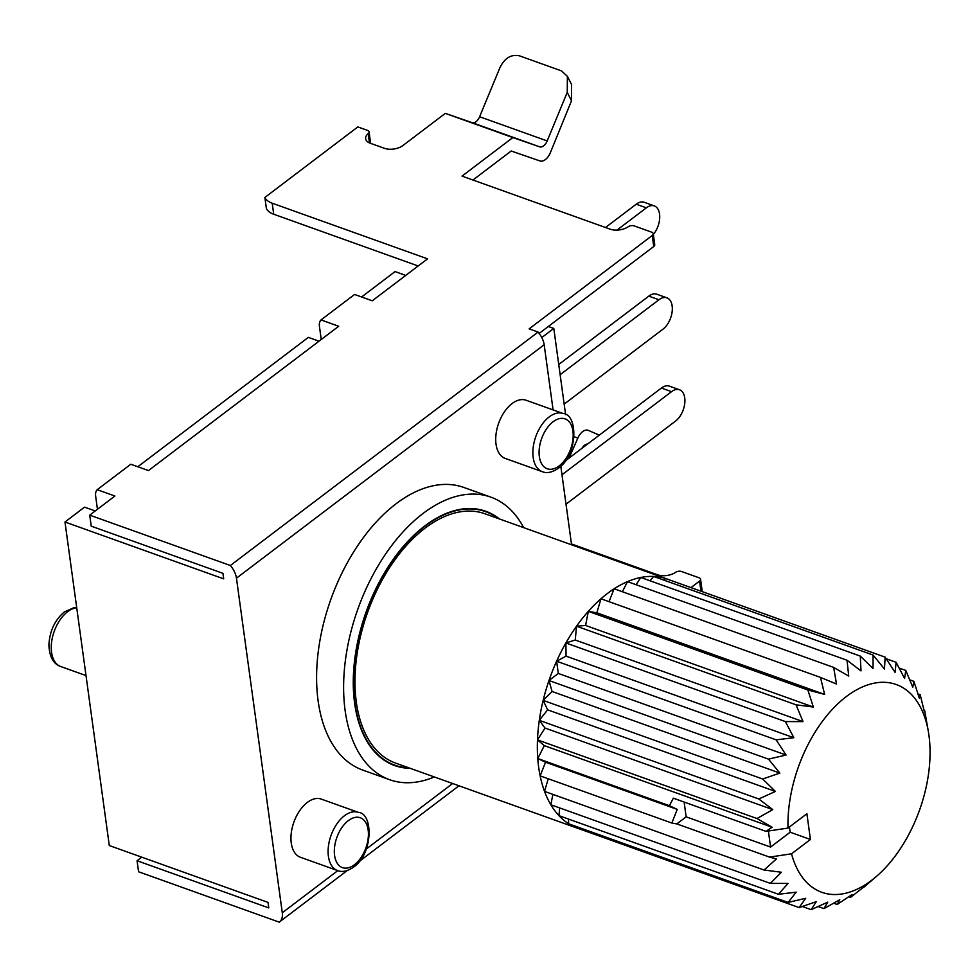 <?xml version="1.0" encoding="UTF-8"?>
<svg xmlns="http://www.w3.org/2000/svg" width="978" height="978" viewBox="0 0 978 978"><rect width="100%" height="100%" fill="white"/><g stroke="black" fill="none" stroke-linecap="round" stroke-linejoin="round"><path stroke-width="1.47" d="M928.354 731.544A110.355 64.303 109.7 0 1 876.484 876.374A110.355 64.303 109.7 0 1 791.532 853.806L769.552 857.107L676.825 823.904L671.837 823.036L677.241 809.393L669.465 805.725L673.304 798.17L766.019 831.373L772.082 827.229L756.996 818.525L772.791 809.625L758.806 798.977L775.407 791.434L762.669 779.014L779.869 773.085L768.5 759.136L786.067 755.04L776.129 739.833L793.855 737.73L785.395 721.581L803.024 721.605L796.055 704.82L813.366 707.045L807.84 689.979L824.625 694.417L820.481 677.399L836.508 684.013L833.647 667.412L848.733 676.116L847.021 660.248L861.007 670.908L860.285 656.091L873.012 668.512L873.097 655.052L884.467 668.989L885.139 657.143L895.078 672.338L896.129 662.314L904.589 678.463L905.787 670.443L912.767 687.228L913.88 681.336L919.406 698.402L920.2 694.71L924.344 711.715L924.601 710.236L928.354 731.544A110.355 64.303 109.7 0 0 849.882 694.001A110.355 64.303 109.7 0 0 787.999 828.073L806.899 813.745L810.42 839.479L790.163 832.217L789.442 826.985M766.019 831.373L787.999 828.073M864.259 886.63L850.603 897.315L852.034 894.528L837.229 904.479L839.76 899.736L823.965 908.623L827.755 902.132L811.153 909.674L816.312 901.655L799.112 907.584L805.701 898.305L788.121 902.413L796.19 892.168L778.464 894.283L788.011 883.415L770.371 883.391L781.373 872.242L764.05 870.017L776.422 858.928L769.552 857.107M609.037 601.666L614.135 588.78A132.421 77.164 109.7 0 0 607.497 593.438A132.421 77.164 109.7 0 0 600.969 598.78A132.421 77.164 109.7 0 0 588.328 611.348L596.849 612.827L600.969 598.78L820.481 677.399M588.328 611.348A132.421 77.164 109.7 0 0 576.531 626.201L585.59 625.455L588.328 611.348L807.84 689.979M576.531 626.201A132.421 77.164 109.7 0 0 565.883 642.962L575.247 640.028L576.531 626.201L796.055 704.82M565.883 642.962A132.421 77.164 109.7 0 0 556.616 661.214L566.079 656.152L565.883 642.962L785.395 721.581M556.616 661.214A132.421 77.164 109.7 0 0 548.976 680.517L558.291 673.451L556.616 661.214L776.129 739.833M548.976 680.517A132.421 77.164 109.7 0 0 543.157 700.395L552.093 691.495L548.976 680.517L768.5 759.136M543.157 700.395A132.421 77.164 109.7 0 0 539.294 720.346L547.631 709.845L543.157 700.395L762.669 779.014M539.294 720.346A132.421 77.164 109.7 0 0 537.484 739.894L545.015 728.048L539.294 720.346L758.806 798.977M537.484 739.894A132.421 77.164 109.7 0 0 537.766 758.549L544.306 745.639L537.484 739.894L756.996 818.525M537.766 758.549A132.421 77.164 109.7 0 0 540.137 775.86L545.528 762.217L537.766 758.549L669.465 805.725M671.837 823.036L540.137 775.86A132.421 77.164 109.7 0 0 544.538 791.398L548.23 778.769M764.05 870.017L544.538 791.398A132.421 77.164 109.7 0 0 550.858 804.772L552.876 794.38M770.371 883.391L550.858 804.772A132.421 77.164 109.7 0 0 558.951 815.652L559.66 807.926M778.464 894.283L558.951 815.652A132.421 77.164 109.7 0 0 568.609 823.782L568.536 819.087M788.121 902.413L568.609 823.782A132.421 77.164 109.7 0 0 577.961 828.403A132.421 77.164 109.7 0 0 579.599 828.953L579.416 827.657M668.879 579.685A132.421 77.164 109.7 0 0 667.265 579.074A132.421 77.164 109.7 0 0 665.627 578.524A132.421 77.164 109.7 0 0 653.573 576.433A132.421 77.164 109.7 0 0 640.761 577.472A132.421 77.164 109.7 0 0 627.509 581.629A132.421 77.164 109.7 0 0 614.135 588.78L833.647 667.412M663.976 580.15L665.627 578.524L885.139 657.143M650.101 580.81L653.573 576.433L873.097 655.052M636.152 584.722L640.761 577.472L860.285 656.091M622.375 591.739L627.509 581.629L847.021 660.248M667.265 579.074L484.892 513.756A132.421 77.164 109.7 0 0 425.137 528.12A132.421 77.164 109.7 0 0 356.444 658.573A132.421 77.164 109.7 0 0 395.589 763.085L577.961 828.403M408.914 767.864A134.634 78.448 -70.3 0 1 394.843 765.163A134.634 78.448 -70.3 0 1 355.051 658.903A134.634 78.448 -70.3 0 1 424.88 526.286A134.634 78.448 -70.3 0 1 485.638 511.677A134.634 78.448 -70.3 0 1 498.218 518.523M485.638 511.677L482.264 510.467A134.634 78.448 109.7 0 0 478.597 509.318M387.911 762.51A134.634 78.448 109.7 0 0 391.469 763.952L394.843 765.163M824.625 694.417L596.849 612.827M813.366 707.045L585.59 625.455M803.024 721.605L575.247 640.028M793.855 737.73L566.079 656.152M786.067 755.04L558.291 673.451M779.869 773.085L552.093 691.495M775.407 791.434L547.631 709.845M772.791 809.625L545.015 728.048M772.082 827.229L544.306 745.639M676.825 823.904L686.14 816.838L684.123 802.033M790.163 832.217L770.578 847.07L768.378 831.019M770.578 847.07L686.14 816.838M791.532 853.806L810.42 839.479M799.112 907.584L579.599 828.953M811.153 909.674L802.315 906.508M823.965 908.623L818.158 906.545M837.229 904.479L833.708 903.22M850.603 897.315L848.88 896.704M677.241 809.393L545.528 762.217M896.129 662.314L886.227 658.769M905.787 670.443L899.21 668.096M913.88 681.336L909.76 679.857M920.2 694.71L918 693.915M924.601 710.236L923.953 710.004M64.976 522.007L223.693 578.854L222.947 573.34L91.235 526.164L89.719 515.137L230.368 565.504A17.653 10.697 52.8 0 1 236.456 578.181L282.287 912.755A17.653 10.697 52.8 0 1 279.451 921.973A17.653 10.697 52.8 0 1 279.219 922.144L138.57 871.765L137.067 860.738L268.779 907.914L268.021 902.401L109.291 845.542L64.976 522.007L84.56 507.142L95.221 510.968M361.603 296.97L395.075 271.578L405.736 275.405M137.812 466.75L308.351 337.373L319.011 341.188M541.788 337.544L553.793 328.437L548.34 326.481M230.368 565.504L538.083 332.068A17.653 10.697 -127.2 0 1 544.171 344.733L553.096 409.916M560.81 466.2L571.58 544.795M538.083 332.068L529.147 328.865L652.24 235.49A4.413 2.396 172.2 0 0 653.231 233.681L654.747 244.708A4.413 2.396 -7.8 0 1 653.744 246.517L652.24 235.49M571.458 543.951L657.473 574.758A13.24 7.176 -7.8 0 0 675.566 572.338A4.413 2.396 172.2 0 1 681.593 571.531L699.001 577.766A4.413 2.396 172.2 0 1 700.578 579.282L702.082 590.321A4.413 2.396 172.2 0 1 701.752 591.458M690.994 587.607L699.576 581.091A4.413 2.396 172.2 0 0 700.578 579.282M137.067 860.738L141.761 857.18M653.231 233.681A4.413 2.396 172.2 0 0 651.654 232.165L634.245 225.918A4.413 2.396 -7.8 0 0 628.218 226.737A13.24 7.176 172.2 0 1 610.125 229.158L462.044 176.113L512.851 137.568L445.308 113.375L402.887 145.551A13.24 7.176 -7.8 0 1 384.366 148.289L370.344 143.277A13.24 7.176 172.2 0 1 365.625 138.705A13.24 7.176 172.2 0 1 368.205 133.607A4.413 2.396 172.2 0 0 369.061 131.896A4.413 2.396 172.2 0 0 367.483 130.38L357.85 126.92L264.867 197.458A22.066 11.956 -7.8 0 0 272.202 203.204L273.718 214.231A22.066 11.956 -7.8 0 1 266.383 208.485L264.867 197.458M599.318 435.137L588.414 430.418A12.262 7.139 109.7 0 0 588.169 430.32A12.262 7.139 109.7 0 0 577.839 438.095L574.135 436.775M584.734 445.112L585.712 445.467M587.534 444.073A8.826 5.147 109.7 0 0 581.934 448.327M569.074 458.083L577.839 438.095M553.793 328.437L565.614 414.684M561.983 474.782L671.531 391.665A17.653 10.293 -70.3 0 1 679.502 389.757A17.653 10.293 -70.3 0 1 684.722 403.694A17.653 10.293 -70.3 0 1 675.566 421.078L566.017 504.196M560.137 374.708L658.952 299.757A17.653 10.293 -70.3 0 1 666.91 297.838A17.653 10.293 -70.3 0 1 672.13 311.774A17.653 10.293 -70.3 0 1 662.974 329.17L564.159 404.122M616.996 230.099L646.36 207.837A17.653 10.293 -70.3 0 1 654.319 205.918A17.653 10.293 -70.3 0 1 659.722 217.593A17.653 10.293 -70.3 0 1 653.328 234.414M565.48 460.809L661.409 388.034A17.653 10.293 -70.3 0 1 669.38 386.127L679.502 389.757M558.731 364.464L648.817 296.126A17.653 10.293 -70.3 0 1 656.788 294.207L666.91 297.838M605.516 227.507L636.226 204.206A17.653 10.293 -70.3 0 1 644.196 202.287L654.319 205.918M418.168 265.979L273.718 214.231M539.184 333.425L653.744 246.517M512.851 137.568L539.648 146.834A8.826 5.147 109.7 0 0 547.167 140.93L567.24 92.384L567.374 76.296L571.604 84.585L571.519 100.771L550.369 152.629A12.262 7.139 109.7 0 1 539.88 160.918L511.188 151.003L472.936 180.025M370.564 143.35A4.413 2.396 -7.8 0 0 370.576 142.935L369.061 131.896M89.719 515.137L114.903 496.029L97.213 489.697L130.783 464.232L148.473 470.565L338.694 326.261L321.016 319.928L354.586 294.464L372.263 300.796L427.557 258.852L272.202 203.204M523.646 527.631A150.074 87.458 109.7 0 0 490.846 497.13L463.829 487.447A150.074 87.458 109.7 0 0 396.102 503.743A150.074 87.458 109.7 0 0 318.266 651.58A150.074 87.458 109.7 0 0 362.618 770.028L389.635 779.71A150.074 87.458 109.7 0 0 434.33 776.96M358.413 812.388L321.261 799.087A30.905 18.007 109.7 0 0 299.623 810.75A30.905 18.007 109.7 0 0 291.261 843.024A30.905 18.007 109.7 0 0 300.429 857.266L337.569 870.567C342.202 872.437 347.569 871.276 353.681 867.058C373.241 853.696 373.351 813.293 358.413 812.388A30.905 18.007 109.7 0 0 344.464 815.738A30.905 18.007 109.7 0 0 328.437 846.178A30.905 18.007 109.7 0 0 337.569 870.567M563.181 413.523L526.03 400.222A30.905 18.007 109.7 0 0 504.391 411.885A30.905 18.007 109.7 0 0 496.029 444.171A30.905 18.007 109.7 0 0 505.186 458.401L542.338 471.702C546.971 473.584 552.338 472.411 558.45 468.193C578.01 454.831 578.12 414.427 563.181 413.523A30.905 18.007 109.7 0 0 549.233 416.885A30.905 18.007 109.7 0 0 533.206 447.313A30.905 18.007 109.7 0 0 542.338 471.702M490.846 497.13A150.074 87.458 109.7 0 0 423.119 513.413A150.074 87.458 109.7 0 0 345.283 661.25A150.074 87.458 109.7 0 0 389.635 779.71M499.501 518.976A135.074 78.705 109.7 0 0 485.785 511.262A135.074 78.705 109.7 0 0 424.831 525.919A135.074 78.705 109.7 0 0 354.769 658.964A135.074 78.705 109.7 0 0 394.696 765.578A135.074 78.705 109.7 0 0 410.198 768.317M97.213 489.697A13.24 8.02 52.8 0 0 95.648 496.127L97.445 509.281M321.016 319.928A13.24 8.02 52.8 0 0 319.439 326.359L321.236 339.5M567.374 76.296L561.409 70.856L519.538 55.856C511.017 54.047 504.416 58.154 499.697 68.191L479.623 116.749A8.826 5.147 -70.3 0 1 472.093 122.641L445.308 113.375M700.957 591.177L699.576 581.091M671.531 391.665L661.409 388.034M658.952 299.757L648.817 296.126M646.36 207.837L636.226 204.206M544.171 344.733L236.456 578.181M282.287 912.755L337.789 870.64M366.395 848.941L452.631 783.525M354.391 864.748A26.479 15.428 109.7 0 0 368.156 829.955A26.479 15.428 109.7 0 0 348.351 820.628A26.479 15.428 109.7 0 0 334.586 855.42A26.479 15.428 109.7 0 0 354.391 864.748M559.159 465.883A26.479 15.428 109.7 0 0 572.925 431.09A26.479 15.428 109.7 0 0 553.108 421.762A26.479 15.428 109.7 0 0 539.355 456.555A26.479 15.428 109.7 0 0 559.159 465.883M368.205 133.607L369.476 142.922M567.24 92.384L571.519 100.771M539.648 146.834L472.105 122.641M547.167 140.93L479.623 116.749M76.724 607.778A30.905 18.007 109.7 0 0 67.629 611.702A30.905 18.007 109.7 0 0 66.944 612.24A30.905 18.007 109.7 0 0 51.541 642.656A30.905 18.007 109.7 0 0 60.734 666.531C53.423 664.038 49.475 656.886 48.9 645.04C49.67 631.042 54.829 620.003 64.377 611.935L74.035 607.644L76.675 607.472M876.484 876.374L863.855 887.254M279.451 921.973L347.288 870.518M359.562 861.202L458.975 785.786M86.015 675.578L60.734 666.531"/></g></svg>
